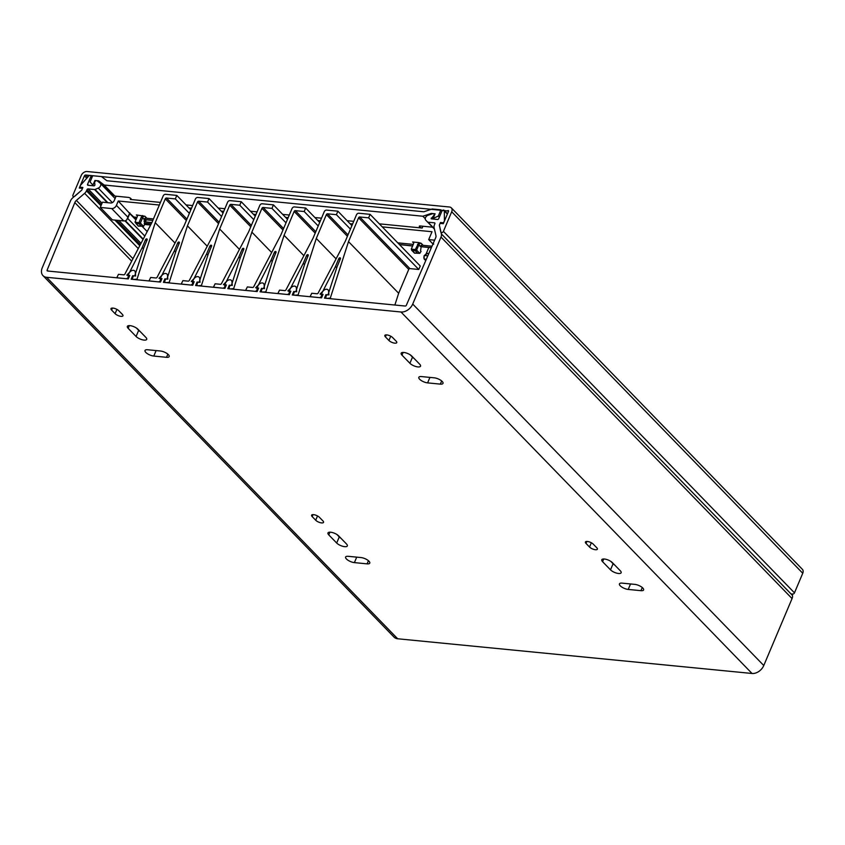 <?xml version="1.0" encoding="UTF-8"?>
<svg xmlns="http://www.w3.org/2000/svg" width="845" height="845" viewBox="0 0 845 845"><rect width="100%" height="100%" fill="white"/><g stroke="black" fill="none" stroke-linecap="round" stroke-linejoin="round"><path stroke-width="1.27" d="M425.257 218.697L422.87 216.235L104.136 185.023L114.867 196.072L128.303 197.392A2.039 0.739 22.9 0 1 130.922 198.575A2.039 0.739 22.9 0 1 131.186 199.219A2.039 0.739 22.9 0 1 130.31 199.452L130.753 198.417M421.919 245.23L432.006 246.212M411.283 249.127L413.501 243.888A2.039 1.436 -44.2 0 0 413.353 242.314A2.039 1.436 -44.2 0 0 412.624 241.987L418.877 242.599L415.317 249.528L411.283 249.127L414.483 252.93L419.754 253.342A2.039 1.236 -84.4 0 0 420.25 252.613L421.042 251.419L420.535 250.891L421.306 245.842M397.805 242.864L413.289 244.385M145.657 218.168L153.452 218.939M141.442 226.185L138.221 225.868L135.96 223.545L139.182 223.862L141.442 226.185L143.492 226.291A2.039 1.236 -84.4 0 0 143.988 225.552L144.78 224.358L144.273 223.84L145.044 218.781M129.834 213.394L133.795 217.007L137.027 217.323M138.231 226.09L135.02 222.077L137.239 216.827A2.039 1.436 -44.2 0 0 137.091 215.253A2.039 1.436 -44.2 0 0 136.362 214.926L144.917 216.235A2.039 1.436 135.8 0 0 142.573 217.82L141.263 217.228L142.615 215.538M426.038 254.049L428.816 247.469M428.859 253.447L426.598 253.553L424.222 255.634A1.014 0.676 -131.2 0 0 424.063 256.246M425.806 260.482L424.401 259.035A2.039 1.236 -84.4 0 1 424.137 256.246A2.039 1.236 -84.4 0 1 424.634 255.517L427.2 253.278L425.648 254.947M145.752 221.063L144.527 221.242L144.579 221.855L145.752 221.063L146.291 219.795M129.602 213.32L118.247 201.004L116.409 205.377A4.077 2.884 135.8 0 1 111.709 208.557L100.27 207.426L102.488 202.187L110.706 202.99A3.053 2.155 135.8 0 0 114.223 200.614L116.092 196.188M145.826 218.031L145.065 218.179A2.039 1.436 -44.2 0 0 144.072 219.373L146.058 217.957M399.358 244.469L412.656 245.895M413.004 245.061L412.603 244.649L413.163 244.701M418.877 242.599L421.18 243.286L422.69 244.839L421.993 245.145M118.247 201.004L159.325 205.029M188.963 207.933L191.54 208.176M221.179 211.081L223.756 211.334M253.394 214.239L255.972 214.493M285.61 217.397L288.187 217.651M317.826 220.545L320.403 220.798M350.041 223.703L352.618 223.957M382.257 226.861L432.027 231.731L428.7 239.6L434.626 240.181M422.933 226.249L422.173 228.044L379.32 223.84M353.728 221.337L347.105 220.682M321.512 218.179L314.9 217.535M289.296 215.021L282.684 214.376M257.081 211.873L250.469 211.218M224.865 208.715L218.253 208.071M192.649 205.557L186.037 204.912M160.434 202.409L130.31 199.452M136.658 218.211L133.985 217.947M144.738 224.464L150.611 225.034M100.27 207.426L112.311 219.827L123.75 220.946A4.077 2.884 -44.2 0 0 126.665 219.996L129.792 212.877M428.7 239.6L432.967 243.994M414.494 253.141L411.61 250.173L415.444 250.912A1.014 0.613 -84.4 0 1 415.317 249.528L416.617 250.12L418.835 244.881L417.525 244.279M432.682 244.649L433.738 244.047M145.731 218.094L145.065 218.179A2.039 1.436 -44.2 0 1 146.428 217.778L144.917 216.235M135.02 222.077L140.354 223.059L142.573 217.82L144.072 219.373L145.319 218.137M422.32 245.008L420.335 246.423A2.039 1.436 -44.2 0 1 421.338 245.24A2.039 1.436 -44.2 0 1 422.69 244.839L422.099 245.082M144.527 221.242L143.956 221.063M421.18 243.286A2.039 1.436 135.8 0 0 418.835 244.881L420.335 246.423L421.581 245.198M422.173 228.044A2.039 0.739 22.9 0 1 420.134 227.294A2.039 0.739 22.9 0 1 419.3 226.217A2.039 0.739 22.9 0 1 420.166 225.974L432.577 227.189M422.87 216.235L431.256 213.415L435.08 213.796L433.126 218.422L438.301 216.088L440.953 209.824L432.207 208.968L423.831 211.778L106.882 180.745L101.442 176.573L92.707 175.718L90.066 181.981L92.939 185.108L94.893 180.481L98.707 180.851L104.136 185.023M138.253 226.101L143.492 226.291L140.354 223.059A1.014 0.718 -44.2 0 1 139.182 223.862A1.014 0.613 -84.4 0 1 139.055 222.467L141.263 217.228M414.525 253.162L419.754 253.342L416.617 250.12A1.014 0.718 -44.2 0 1 415.444 250.912L417.705 253.246M114.867 196.072L108.604 191.815M431.816 213.996L431.256 213.415M109.438 191.899L98.707 180.851M440.953 209.824L442.03 210.933M439.358 217.165L438.301 216.088M433.126 218.422L433.812 219.13M93.626 185.815L92.939 185.108M95.453 181.062L94.893 180.481M175.021 243.075L155.226 222.689L137.017 279.177L133.594 279.441A2.039 1.436 135.8 0 1 132.876 279.114A2.039 1.436 135.8 0 1 132.728 277.54L133.32 276.135L134.799 275.681L143.83 247.68L147.146 239.822A1.014 0.718 135.8 0 0 145.541 239.663L142.213 247.543L143.46 248.821M142.213 247.543L127.827 275.702A1.827 1.299 135.8 0 1 128.007 275.85A1.827 1.299 135.8 0 1 128.144 277.266A1.827 1.299 135.8 0 1 126.032 278.702L116.79 277.72L118.48 274.319L123.74 274.836A1.014 0.718 135.8 0 0 124.87 274.129L152.005 222.372L163.191 195.903A2.039 1.436 135.8 0 1 165.535 194.308L176.806 195.417L190.833 209.856M186.344 220.503L165.303 198.839L155.226 222.689M165.303 198.839A1.014 0.718 135.8 0 1 166.476 198.036L175.337 198.902L176.806 195.417M189.364 213.352L175.337 198.902M207.236 246.222L187.442 225.847L169.211 282.388L165.81 282.6A2.039 1.436 135.8 0 1 165.092 282.272A2.039 1.436 135.8 0 1 164.944 280.688L165.535 279.294L167.014 278.839L176.045 250.838L179.362 242.98A1.014 0.718 135.8 0 0 177.756 242.821L174.429 250.69L175.675 251.979M174.429 250.69L160.043 278.861A1.827 1.299 135.8 0 1 160.223 279.008A1.827 1.299 135.8 0 1 160.36 280.424A1.827 1.299 135.8 0 1 158.247 281.86L149.005 280.878L150.695 277.477L155.945 277.994A1.014 0.718 135.8 0 0 157.085 277.287L184.221 225.53L195.396 199.05A2.039 1.436 135.8 0 1 197.751 197.466L209.021 198.564L223.048 213.014M218.559 223.65L197.519 201.987L187.442 225.847M197.519 201.987A1.014 0.718 135.8 0 1 198.691 201.194L207.553 202.061L209.021 198.564M221.58 216.51L207.553 202.061M239.452 249.381L219.658 228.995L201.437 285.483L198.026 285.747A2.039 1.436 135.8 0 1 197.308 285.42A2.039 1.436 135.8 0 1 197.16 283.846L197.741 282.452L199.209 282.05L208.261 253.996L211.577 246.138A1.014 0.718 135.8 0 0 209.961 245.979L206.634 253.849L207.891 255.137M206.634 253.849L192.259 282.019A1.827 1.299 135.8 0 1 192.438 282.156A1.827 1.299 135.8 0 1 192.565 283.582A1.827 1.299 135.8 0 1 190.452 285.008L181.221 284.026L182.911 280.635L188.16 281.142A1.014 0.718 135.8 0 0 189.301 280.445L216.436 228.678L227.611 202.208A2.039 1.436 135.8 0 1 229.967 200.614L241.237 201.723L255.264 216.162M250.775 226.809L229.734 205.145L219.658 228.995M229.734 205.145A1.014 0.718 135.8 0 1 230.907 204.353L239.758 205.219L241.237 201.723M253.785 219.658L239.758 205.219M271.667 252.539L251.863 232.153L233.653 288.641L230.241 288.905A2.039 1.436 135.8 0 1 229.523 288.578A2.039 1.436 135.8 0 1 229.365 287.004L229.956 285.599L231.445 285.145L240.466 257.144L243.793 249.286A1.014 0.718 135.8 0 0 242.177 249.127L238.85 257.007L240.107 258.295M238.85 257.007L224.474 285.177A1.827 1.299 135.8 0 1 224.654 285.314A1.827 1.299 135.8 0 1 224.781 286.73A1.827 1.299 135.8 0 1 222.668 288.166L213.436 287.184L215.126 283.783L220.376 284.3A1.014 0.718 135.8 0 0 221.506 283.593L248.641 231.836L259.827 205.367A2.039 1.436 135.8 0 1 262.182 203.772L273.453 204.881L287.48 219.32M282.98 229.967L261.939 208.303L251.863 232.153M261.939 208.303A1.014 0.718 135.8 0 1 263.122 207.5L271.974 208.377L273.453 204.881M286.001 222.816L271.974 208.377M303.883 255.686L284.078 235.311L265.848 291.852L262.457 292.064A2.039 1.436 135.8 0 1 261.739 291.736A2.039 1.436 135.8 0 1 261.58 290.152L262.172 288.758L263.651 288.303L272.682 260.302L276.009 252.444A1.014 0.718 135.8 0 0 274.393 252.285L271.065 260.165L272.312 261.443M271.065 260.165L256.69 288.325A1.827 1.299 135.8 0 1 256.859 288.472A1.827 1.299 135.8 0 1 256.996 289.888A1.827 1.299 135.8 0 1 254.884 291.324L245.652 290.342L247.342 286.941L252.592 287.458A1.014 0.718 135.8 0 0 253.722 286.751L280.857 234.994L292.043 208.514A2.039 1.436 135.8 0 1 294.398 206.93L305.668 208.028L319.695 222.478M315.196 233.125L294.155 211.451L284.078 235.311M294.155 211.451A1.014 0.718 135.8 0 1 295.338 210.658L304.189 211.525L305.668 208.028M318.216 225.974L304.189 211.525M336.088 258.845L316.294 238.459L298.084 294.947L294.673 295.222A2.039 1.436 135.8 0 1 293.954 294.884A2.039 1.436 135.8 0 1 293.796 293.31L294.387 291.916L295.845 291.514L304.897 263.46L308.224 255.602A1.014 0.718 135.8 0 0 306.608 255.443L303.281 263.313L304.527 264.601M303.281 263.313L288.895 291.483A1.827 1.299 135.8 0 1 289.075 291.631A1.827 1.299 135.8 0 1 289.212 293.046A1.827 1.299 135.8 0 1 287.099 294.472L277.868 293.49L279.558 290.099L284.807 290.617A1.014 0.718 135.8 0 0 285.937 289.909L313.072 238.153L324.258 211.672A2.039 1.436 135.8 0 1 326.603 210.088L337.884 211.187L351.911 225.626M347.411 236.273L326.371 214.609L316.294 238.459M326.371 214.609A1.014 0.718 135.8 0 1 327.543 213.817L336.405 214.683L337.884 211.187M350.432 229.122L336.405 214.683M394.868 305.034L398.66 293.257L348.51 241.617L330.3 298.105L326.888 298.37A2.039 1.436 135.8 0 1 326.159 298.042A2.039 1.436 135.8 0 1 326.012 296.468L326.603 295.074L328.082 294.609L337.113 266.619L340.44 258.75A1.014 0.718 135.8 0 0 338.824 258.591L335.497 266.471L336.743 267.759M335.497 266.471L321.111 294.641A1.827 1.299 135.8 0 1 321.29 294.778A1.827 1.299 135.8 0 1 321.427 296.204A1.827 1.299 135.8 0 1 319.315 297.63L310.083 296.648L311.773 293.257L317.023 293.764A1.014 0.718 135.8 0 0 318.153 293.067L345.288 241.3L356.474 214.831A2.039 1.436 135.8 0 1 358.819 213.236L370.099 214.345L420.25 265.985L418.771 269.481L368.621 217.841L370.099 214.345M398.66 293.257L408.737 269.407A1.014 0.718 135.8 0 1 409.909 268.604L418.771 269.481M408.737 269.407L358.586 217.767L348.51 241.617M358.586 217.767A1.014 0.718 135.8 0 1 359.759 216.975L368.621 217.841M448.547 211.049L85.62 175.021L87.722 177.186M448.04 210.511A1.014 0.718 135.8 0 1 448.473 211.472L443.308 223.703L440.087 223.386L439.347 225.129L440.773 231.942A1.605 1.13 -44.2 0 0 443.414 231.372L451.695 211.778A5.091 3.602 -44.2 0 0 451.314 207.838A5.091 3.602 -44.2 0 0 449.508 207.014L87.098 171.524A5.091 3.602 -44.2 0 0 81.226 175.496L72.945 195.089A1.605 1.13 -44.2 0 0 74.93 196.114L81.764 190.114L82.873 187.484L79.821 187.136L80.391 185.425L88.693 176.087A1.5 1.056 -44.2 0 1 90.721 176.858L87.563 184.305L88.545 185.319M763.774 665.522L412.719 304.052A10.182 7.204 135.8 0 1 400.974 311.995L46.612 277.297L397.668 638.767L752.029 673.476A10.182 7.204 -44.2 0 0 763.774 665.522L792.061 598.566A6.105 4.32 135.8 0 0 792.441 595.387L792.092 593.887A1.605 1.13 -44.2 0 0 794.469 592.852L802.75 573.259A5.091 3.602 -44.2 0 0 802.37 569.319L451.314 207.838M46.612 277.297A10.182 7.204 135.8 0 1 43 275.65A10.182 7.204 135.8 0 1 42.25 267.77L70.536 200.804A6.105 4.32 -44.2 0 1 72.765 197.814L81.764 190.114L82.504 188.361L79.282 188.044L84.447 175.813A1.014 0.718 135.8 0 1 85.62 175.021M136.362 327.987L138.664 330.353A6.211 2.25 -157.1 0 0 140.291 331.652M144.051 340.102A6.211 2.25 22.9 0 1 136.077 336.479L128.155 328.314A6.211 2.25 22.9 0 1 127.352 326.381A6.211 2.25 22.9 0 1 131.904 326.012A6.211 2.25 22.9 0 1 137.978 329.275L145.91 337.44A6.211 2.25 22.9 0 1 146.713 339.373A6.211 2.25 22.9 0 1 144.051 340.102M336.965 534.547L339.267 536.913A6.211 2.25 -157.1 0 0 340.894 538.212M344.654 546.662A6.211 2.25 22.9 0 1 336.69 543.029L328.758 534.874A6.211 2.25 22.9 0 1 327.955 532.941A6.211 2.25 22.9 0 1 332.507 532.572A6.211 2.25 22.9 0 1 338.591 535.836L346.513 543.99A6.211 2.25 22.9 0 1 347.316 545.933A6.211 2.25 22.9 0 1 344.654 546.662M321.586 522.907A4.584 1.658 22.9 0 1 315.703 520.235L312.196 516.612A4.584 1.658 22.9 0 1 311.604 515.186A4.584 1.658 22.9 0 1 314.963 514.911A4.584 1.658 22.9 0 1 319.442 517.33L322.959 520.942A4.584 1.658 22.9 0 1 323.55 522.368A4.584 1.658 22.9 0 1 321.586 522.907M120.983 316.347A4.584 1.658 22.9 0 1 115.1 313.675L111.593 310.062A4.584 1.658 22.9 0 1 111.001 308.626A4.584 1.658 22.9 0 1 114.36 308.351A4.584 1.658 22.9 0 1 118.839 310.77L122.356 314.382A4.584 1.658 22.9 0 1 122.947 315.808A4.584 1.658 22.9 0 1 120.983 316.347M394.805 343.165A4.584 1.658 22.9 0 1 388.922 340.493L385.415 336.88A4.584 1.658 22.9 0 1 384.824 335.444A4.584 1.658 22.9 0 1 388.182 335.169A4.584 1.658 22.9 0 1 392.661 337.588L396.178 341.2A4.584 1.658 22.9 0 1 396.77 342.626A4.584 1.658 22.9 0 1 394.805 343.165M595.408 549.725A4.584 1.658 22.9 0 1 589.535 547.053L586.018 543.43A4.584 1.658 22.9 0 1 585.427 542.004A4.584 1.658 22.9 0 1 588.785 541.729A4.584 1.658 22.9 0 1 593.264 544.148L596.781 547.761A4.584 1.658 22.9 0 1 597.373 549.187A4.584 1.658 22.9 0 1 595.408 549.725M610.787 561.365L613.09 563.731A6.211 2.25 -157.1 0 0 614.716 565.03M618.477 573.48A6.211 2.25 22.9 0 1 610.512 569.847L602.591 561.693A6.211 2.25 22.9 0 1 601.777 559.76A6.211 2.25 22.9 0 1 606.34 559.39A6.211 2.25 22.9 0 1 612.414 562.654L620.336 570.808A6.211 2.25 22.9 0 1 621.138 572.752A6.211 2.25 22.9 0 1 618.477 573.48M410.184 354.805L412.487 357.171A6.211 2.25 -157.1 0 0 414.113 358.47M417.874 366.92A6.211 2.25 22.9 0 1 409.909 363.287L401.977 355.132A6.211 2.25 22.9 0 1 401.174 353.199A6.211 2.25 22.9 0 1 405.727 352.83A6.211 2.25 22.9 0 1 411.811 356.094L419.733 364.258A6.211 2.25 22.9 0 1 420.535 366.191A6.211 2.25 22.9 0 1 417.874 366.92M412.719 304.052L441.005 237.086A6.105 4.32 -44.2 0 0 441.386 233.917L439.347 225.129L440.456 222.51L443.35 222.795L444.407 221.073L444.343 210.923A1.5 1.056 -44.2 0 0 441.85 211.25L438.703 218.697A1.014 0.718 135.8 0 1 437.53 219.499L431.151 218.792L433.538 215.824A1.627 1.151 135.8 0 0 432.703 213.7L428.077 215.253A3.253 2.303 -44.2 0 0 425.51 217.64A3.253 2.303 -44.2 0 0 425.753 220.165A3.253 2.303 -44.2 0 0 425.785 220.186L434.414 228.995M87.563 184.305A1.014 0.718 135.8 0 0 88.007 185.266L94.165 185.868L94.915 185.118L94.661 182.636A1.627 1.151 135.8 0 1 97.154 180.83L100.154 183.143A3.253 2.303 -44.2 0 1 100.333 183.302L115.11 198.512M434.351 228.72L428.014 222.203L434.446 222.826A1.014 0.718 135.8 0 1 434.879 223.788L434.404 224.928A5.091 3.602 135.8 0 0 434.087 227.569L435.946 235.628A4.077 2.884 135.8 0 1 435.693 237.741A4.077 2.884 135.8 0 1 435.597 237.931L406.35 305.256A1.014 0.718 135.8 0 1 405.178 306.038L324.469 298.137L325.948 294.641L328.927 294.937L328.557 291.092A3.665 2.588 -44.2 0 0 328.008 289.846A3.665 2.588 -44.2 0 0 323.519 290.606L320.065 294.06L323.043 294.356L321.575 297.852L292.254 294.979L293.733 291.483L296.711 291.779L296.341 287.944A3.665 2.588 -44.2 0 0 295.792 286.698A3.665 2.588 -44.2 0 0 291.303 287.448L287.849 290.912L290.828 291.198L289.36 294.694L260.038 291.821L261.517 288.335L264.496 288.62L264.126 284.786A3.665 2.588 -44.2 0 0 263.587 283.54A3.665 2.588 -44.2 0 0 259.088 284.29L255.634 287.754L258.623 288.05L257.144 291.546L227.823 288.673L229.301 285.177L232.28 285.462L231.921 281.628A3.665 2.588 -44.2 0 0 231.372 280.382A3.665 2.588 -44.2 0 0 226.872 281.142L223.429 284.596L226.407 284.892L224.928 288.388L195.607 285.515L197.086 282.019L200.064 282.314L199.705 278.48A3.665 2.588 -44.2 0 0 199.156 277.223A3.665 2.588 -44.2 0 0 194.656 277.984L191.213 281.448L194.192 281.734L192.713 285.23L163.402 282.357L164.87 278.861L167.849 279.156L167.49 275.322A3.665 2.588 -44.2 0 0 166.94 274.076A3.665 2.588 -44.2 0 0 162.441 274.826L158.997 278.29L161.976 278.586L160.497 282.072L131.186 279.209L132.654 275.713L135.644 275.998L135.274 272.164A3.665 2.588 -44.2 0 0 134.725 270.918A3.665 2.588 -44.2 0 0 130.225 271.667L126.782 275.132L129.76 275.428L128.282 278.924L47.573 271.013A1.014 0.718 135.8 0 1 47.13 270.073L74.825 202.599A4.077 2.884 135.8 0 1 76.377 200.413L84.627 193.336A5.091 3.602 135.8 0 0 86.486 190.854L86.961 189.713A1.014 0.718 135.8 0 1 88.133 188.91L94.566 189.544L107.304 202.663M628.215 589.43A6.211 2.25 22.9 0 1 621.973 587.159A6.211 2.25 22.9 0 1 619.438 583.863A6.211 2.25 22.9 0 1 622.1 583.135L634.827 584.381A6.211 2.25 22.9 0 1 641.07 586.652A6.211 2.25 22.9 0 1 643.605 589.947A6.211 2.25 22.9 0 1 640.943 590.676L628.215 589.43L630.528 583.958M354.393 562.612A6.211 2.25 22.9 0 1 348.151 560.341A6.211 2.25 22.9 0 1 345.616 557.045A6.211 2.25 22.9 0 1 348.277 556.316L361.005 557.563A6.211 2.25 22.9 0 1 367.248 559.834A6.211 2.25 22.9 0 1 369.783 563.129A6.211 2.25 22.9 0 1 367.121 563.858L354.393 562.612L356.706 557.14M147.674 349.756L160.392 351.002A6.211 2.25 22.9 0 1 166.645 353.273A6.211 2.25 22.9 0 1 169.18 356.569A6.211 2.25 22.9 0 1 166.518 357.308L153.79 356.062A6.211 2.25 22.9 0 1 147.548 353.791A6.211 2.25 22.9 0 1 145.013 350.495A6.211 2.25 22.9 0 1 147.674 349.756M434.224 377.821A6.211 2.25 22.9 0 1 440.467 380.092A6.211 2.25 22.9 0 1 443.002 383.387A6.211 2.25 22.9 0 1 440.34 384.126L427.612 382.88A6.211 2.25 22.9 0 1 421.37 380.609A6.211 2.25 22.9 0 1 418.835 377.314A6.211 2.25 22.9 0 1 421.497 376.574L434.224 377.821M397.668 638.767A10.182 7.204 135.8 0 1 394.055 637.119L43 275.65M112.353 202.62L98.252 188.118L95.02 189.47A1.014 0.718 135.8 0 1 94.566 189.544M98.252 188.118A3.253 2.303 -44.2 0 0 100.333 183.302M131.672 261.147L74.825 202.599M440.456 222.51L441.428 223.513M326.529 295.243L325.948 294.641M294.313 292.085L293.733 291.483M262.098 288.937L261.517 288.335M229.882 285.779L229.301 285.177M197.677 282.621L197.086 282.019M165.462 279.463L164.87 278.861M133.246 276.315L132.654 275.713M427.823 255.824L424.634 255.517A1.014 0.676 -131.2 0 0 424.222 255.634L424.042 258.866L425.743 260.619M151.899 222.573L144.579 221.855M144.727 219.531L152.86 220.334M420.99 246.592L431.394 247.606M144.315 223.207L151.213 223.883M145.044 220.851L144.495 220.513M144.516 220.323L144.791 219.647M412.624 241.987L413.659 243.043M116.409 205.377L127.944 217.249M136.362 214.926L137.397 215.982M426.355 259.225L424.401 259.035A1.014 0.718 135.8 0 1 424.042 258.866M111.709 208.557L123.75 220.946M137.017 279.177L137.661 279.843M166.476 198.036L186.935 219.098M146.703 240.867L145.541 239.663M169.222 282.325L169.877 282.99M198.691 201.194L219.151 222.256M178.918 244.025L177.756 242.821M201.437 285.483L202.092 286.149M230.907 204.353L251.356 225.414M211.134 247.184L209.961 245.979M233.653 288.641L234.308 289.307M263.122 207.5L283.571 228.572M243.349 250.331L242.177 249.127M265.869 291.789L266.513 292.454M295.338 210.658L315.787 231.72M275.565 253.489L274.393 252.285M298.084 294.947L298.729 295.613M327.543 213.817L348.003 234.878M307.781 256.648L306.608 255.443M330.3 298.105L330.944 298.771M359.759 216.975L409.909 268.604M339.996 259.795L338.824 258.591M86.792 178.232L84.447 175.813M451.695 211.778L802.75 573.259M443.414 231.372L794.469 592.852M138.664 330.353L136.077 336.479M339.267 536.913L336.69 543.029M317.519 515.946L315.703 520.235M116.916 309.386L115.1 313.675M390.739 336.204L388.922 340.493M591.342 542.754L589.535 547.053M613.09 563.731L610.512 569.847M412.487 357.171L409.909 363.287M434.436 229.111L425.785 220.186L434.436 229.111M752.029 673.476L400.974 311.995M128.155 328.314L129.296 325.61M642.274 587.529L640.943 590.676M329.909 532.17L328.758 534.874M312.196 516.612L313.041 514.616M368.452 560.71L367.121 563.858M166.518 357.308L167.849 354.15M156.103 350.58L153.79 356.062M111.593 310.062L112.438 308.066M386.26 334.884L385.415 336.88M586.863 541.434L586.018 543.43M603.731 558.989L602.591 561.693M441.671 380.968L440.34 384.126M427.612 382.88L429.925 377.398M401.977 355.132L403.128 352.428M792.061 598.566L441.005 237.086M47.13 270.073L48.102 271.065M138.274 248.567L84.627 193.336M76.377 200.413L132.971 258.676M124.954 220.841L143.048 239.462M141.009 243.349L118.775 220.46M102.044 203.233L88.133 188.91M95.02 189.47L107.885 202.715M125.366 220.714L143.227 239.103M144.822 236.061L127.711 218.433M91.767 177.936L90.721 176.858M79.969 187.21L80.951 188.213M792.441 595.387L441.386 233.917M447.375 214.049L444.343 210.923M434.446 222.826L434.964 223.365M139.763 245.715L114.867 220.08M100.977 205.768L86.486 190.854M140.323 244.649L116.621 220.249M101.453 204.627L86.961 189.713M431.277 218.063L432.165 218.971M431.351 247.722L420.947 246.698M144.685 219.637L152.818 220.439M399.484 244.596L412.603 246.011M127.574 218.76L129.919 213.193M129.105 276.98L128.007 275.85M161.321 280.139L160.223 279.008M193.537 283.286L192.438 282.156M225.742 286.444L224.654 285.314M257.957 289.603L256.859 288.472M290.173 292.761L289.075 291.631M322.389 295.908L321.29 294.778M73.716 197.001L73.071 196.336M129.75 213.595L135.918 219.943M142.277 226.492L147.188 231.551M92.073 177.207L90.605 175.697M447.491 213.796L444.111 210.32M329.223 291.092L328.008 289.846M297.007 287.934L295.792 286.698M264.791 284.786L263.587 283.54M232.576 281.628L231.372 280.382M200.36 278.47L199.156 277.223M168.144 275.312L166.94 274.076M135.929 272.164L134.725 270.918M79.821 187.136L80.856 188.203M433.886 213.88L434.689 214.714"/></g></svg>
